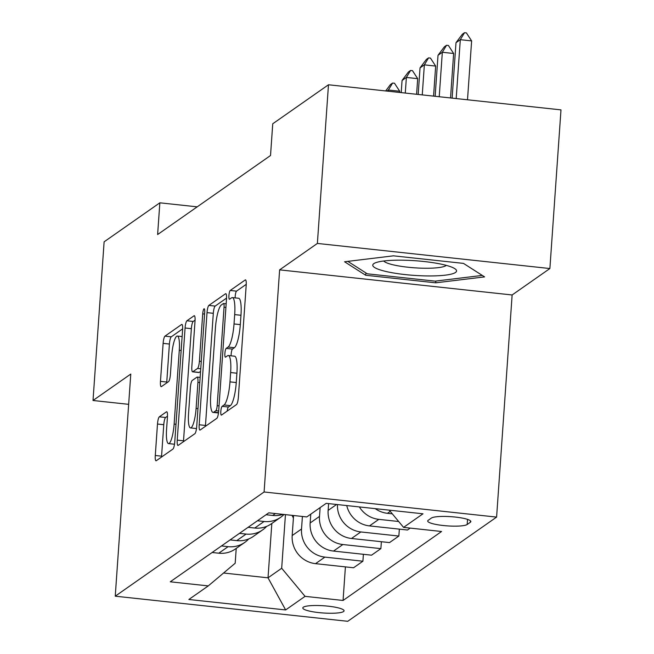 <?xml version="1.0" encoding="UTF-8"?>
<svg xmlns="http://www.w3.org/2000/svg" width="654" height="654" viewBox="0 0 654 654"><rect width="100%" height="100%" fill="white"/><g stroke="black" fill="none" stroke-linecap="round" stroke-linejoin="round"><path stroke-width="0.98" d="M220.831 411.391A4.439 0.924 -83.8 0 0 221.346 415.11A4.439 0.924 -83.8 0 0 221.518 415.053L236.511 404.556A6.344 1.316 -83.8 0 0 238.358 397.338L246.198 285.209A6.344 1.316 -83.8 0 0 245.471 279.887A6.344 1.316 -83.8 0 0 245.225 279.961L230.224 290.466A4.439 0.924 -83.8 0 0 228.933 295.518A4.439 0.924 -83.8 0 0 229.448 299.238A4.439 0.924 -83.8 0 0 229.619 299.189L231.557 297.823A20.299 4.218 -83.8 0 1 232.342 297.586A20.299 4.218 -83.8 0 1 234.68 314.599L234.026 323.943A20.299 4.218 -83.8 0 1 228.115 347.037L226.178 348.402A4.439 0.924 -83.8 0 0 224.886 353.454A4.439 0.924 -83.8 0 0 225.393 357.174A4.439 0.924 -83.8 0 0 225.565 357.125L227.51 355.76A20.299 4.218 -83.8 0 1 228.295 355.514A20.299 4.218 -83.8 0 1 230.633 372.535L229.979 381.879A20.299 4.218 -83.8 0 1 224.069 404.973L222.123 406.338A4.439 0.924 -83.8 0 0 220.831 411.391M246.247 284.327L236.511 291.144A4.439 0.924 -83.8 0 0 235.219 296.197A4.439 0.924 -83.8 0 0 235.178 297.889M232.342 297.586L238.628 298.265A20.299 4.218 -83.8 0 1 240.966 315.277L240.312 324.621A20.299 4.218 -83.8 0 1 234.402 347.715L232.456 349.081A4.439 0.924 -83.8 0 0 231.164 354.133A4.439 0.924 -83.8 0 0 231.124 355.825M343.538 611.547A20.675 3.613 -176 0 0 344.061 610.82A20.675 3.613 -176 0 0 325.872 605.947A20.675 3.613 -176 0 0 303.325 607.206A20.675 3.613 -176 0 0 302.802 607.934A20.675 3.613 -176 0 0 320.991 612.814A20.675 3.613 -176 0 0 343.538 611.547M159.331 416.819A6.344 1.316 -83.8 0 0 157.483 424.037L155.284 455.495A6.344 1.316 -83.8 0 0 156.012 460.808A6.344 1.316 -83.8 0 0 156.257 460.735L172.918 449.077A6.344 1.316 -83.8 0 0 174.765 441.859L182.605 329.722A6.344 1.316 -83.8 0 0 181.877 324.409A6.344 1.316 -83.8 0 0 181.632 324.482L164.972 336.148A6.344 1.316 -83.8 0 0 163.124 343.358L160.467 381.364A6.344 1.316 -83.8 0 0 161.195 386.678A6.344 1.316 -83.8 0 0 161.44 386.604L168.569 381.617A6.344 1.316 -83.8 0 0 170.416 374.399L171.732 355.547A16.963 3.523 -83.8 0 1 177.332 336.042A16.963 3.523 -83.8 0 1 179.286 350.266L174.127 424.086A16.963 3.523 -83.8 0 1 168.528 443.6A16.963 3.523 -83.8 0 1 166.574 429.376L167.432 417.072A6.344 1.316 -83.8 0 0 166.705 411.75A6.344 1.316 -83.8 0 0 166.459 411.824L159.331 416.819L165.609 417.497A6.344 1.316 -83.8 0 0 163.77 424.716L161.563 456.173A6.344 1.316 -83.8 0 0 161.522 457.056M130.775 374.063L93.015 400.485L104.117 241.825L159.846 202.814L157.622 234.541L270.527 155.513L272.743 123.778L328.48 84.767L317.378 243.435L279.626 269.857L264.093 491.988L115.243 596.186L130.775 374.063M199.184 424.765A6.344 1.316 -83.8 0 0 199.92 430.079A6.344 1.316 -83.8 0 0 200.165 430.005L216.817 418.339A6.344 1.316 -83.8 0 0 218.665 411.121L226.505 298.992A6.344 1.316 -83.8 0 0 225.777 293.671A6.344 1.316 -83.8 0 0 225.532 293.752L208.871 305.41A6.344 1.316 -83.8 0 0 207.024 312.628L199.184 424.765L205.47 425.443A6.344 1.316 -83.8 0 0 205.421 426.318M194.867 433.708L178.207 445.366A6.344 1.316 -83.8 0 1 177.962 445.448A6.344 1.316 -83.8 0 1 177.234 440.126L185.074 327.997A6.344 1.316 -83.8 0 1 186.921 320.779L194.05 315.784A6.344 1.316 -83.8 0 1 194.295 315.71A6.344 1.316 -83.8 0 1 195.031 321.032L191.851 366.502A6.344 1.316 -83.8 0 0 192.578 371.824A6.344 1.316 -83.8 0 0 192.824 371.742L197.557 368.439A6.344 1.316 -83.8 0 0 199.396 361.221L202.707 313.871A4.439 0.924 -83.8 0 1 204.179 308.77A4.439 0.924 -83.8 0 1 204.686 312.489L196.715 426.49A6.344 1.316 -83.8 0 1 194.867 433.708M431.378 518.074L428.215 520.29A20.029 3.507 -176 0 0 427.708 520.993A20.029 3.507 -176 0 0 445.333 525.718A20.029 3.507 -176 0 0 467.177 524.5L470.34 522.284A20.029 3.507 -176 0 0 470.839 521.573A20.029 3.507 -176 0 0 453.222 516.856A20.029 3.507 -176 0 0 431.378 518.074M264.093 491.988L496.599 517.101L347.748 621.3L115.243 596.186M345.41 566.879L343.064 600.462L441.581 531.498L403.567 527.386L422.983 513.799L326.207 503.351L306.791 516.938L268.778 512.834L170.261 581.798L208.274 585.902L235.187 563.233L236.225 548.395M343.064 600.462L305.05 596.35L285.635 609.945L188.859 599.489L208.274 585.902M279.626 269.857L512.131 294.97L549.883 268.541L317.378 243.435M549.883 268.541L560.985 109.88L328.48 84.767M93.015 400.485L128.658 404.336M512.131 294.97L496.599 517.101M197.197 206.844L159.846 202.814M271.827 523.47L268.026 577.817L281.686 568.252L285.438 514.633M363.387 554.298L362.905 561.222L353.561 567.762L315.539 563.658A25.849 24.877 -125 0 1 292.183 535.552L293.581 515.515M362.905 561.222L324.891 557.11A25.849 24.877 -125 0 1 301.527 529.012L302.401 516.464M381.372 541.716L380.881 548.632L371.537 555.181L333.515 551.069A25.849 24.877 -125 0 1 310.159 522.971L310.773 514.15M380.881 548.632L342.868 544.529A25.849 24.877 -125 0 1 319.504 516.423L320.125 507.61M399.349 529.127L398.858 536.051L389.514 542.591L351.492 538.487A25.849 24.877 -125 0 1 328.136 510.39L328.61 503.605M223.57 573.018L268.026 577.817L285.635 609.945M403.567 527.386L389.236 510.153M346.743 505.567A25.849 24.877 -125 0 0 369.477 525.906L407.491 530.01L410.205 528.105M392.302 513.84L387.454 513.316A25.849 24.877 -125 0 1 375.233 508.64M398.67 521.5L378.821 519.358A25.849 24.877 -125 0 1 359.357 506.924M283.043 514.371A25.849 24.877 -125 0 1 272.702 515.45L266.055 514.731M283.991 514.477A25.849 24.877 -125 0 1 280.672 517.281A25.849 24.877 -125 0 1 264.069 521.491L257.431 520.772M398.858 536.051L360.844 531.947A25.849 24.877 -125 0 1 337.439 504.561M280.672 517.281L271.32 523.821A25.849 24.877 -125 0 1 254.725 528.04L248.079 527.32M266.668 526.364A25.849 24.877 -125 0 1 262.687 529.863A25.849 24.877 -125 0 1 246.092 534.073L239.454 533.362M262.687 529.863L253.343 536.411A25.849 24.877 -125 0 1 236.748 540.621L230.102 539.902M248.692 538.945A25.849 24.877 -125 0 1 244.71 542.452A25.849 24.877 -125 0 1 228.115 546.662L221.477 545.943M244.71 542.452L235.366 548.992A25.849 24.877 -125 0 1 218.771 553.202L212.125 552.491M281.686 568.252L305.05 596.35M344.56 261.763L365.684 275.26L435.711 282.822L484.598 276.887L463.465 263.39L393.446 255.828L344.56 261.763M435.834 281.048L435.711 282.822M365.856 272.89L365.684 275.26M227.208 411.072A4.439 0.924 -83.8 0 1 228.409 407.017L230.347 405.652A20.299 4.218 -83.8 0 0 236.257 382.557L229.979 381.879M228.295 355.514L234.573 356.193A20.299 4.218 -83.8 0 1 236.912 373.213L236.257 382.557M226.554 298.11L215.158 306.088A6.344 1.316 -83.8 0 0 213.31 313.307L205.47 425.443M215.877 410.704A4.439 0.924 -83.8 0 0 217.169 405.652L224.052 307.225A4.439 0.924 -83.8 0 0 223.545 303.505A4.439 0.924 -83.8 0 0 223.374 303.562L221.322 304.993A20.299 4.218 -83.8 0 0 215.411 328.087L210.711 395.368A20.299 4.218 -83.8 0 0 213.049 412.388A20.299 4.218 -83.8 0 0 213.833 412.143L215.877 410.704L218.673 411.006M195.072 320.149L193.208 321.457A6.344 1.316 -83.8 0 0 191.36 328.676L183.521 440.804A6.344 1.316 -83.8 0 0 183.472 441.687M192.578 371.824L198.865 372.502A6.344 1.316 -83.8 0 0 199.11 372.428L200.565 371.398M188.548 413.696A16.963 3.523 -83.8 0 0 190.502 427.92A16.963 3.523 -83.8 0 0 196.102 408.407L197.917 382.402A6.344 1.316 -83.8 0 0 197.189 377.08A6.344 1.316 -83.8 0 0 196.944 377.154L192.211 380.464A6.344 1.316 -83.8 0 0 190.363 387.683L188.548 413.696M167.481 416.189L165.609 417.497M182.654 328.848L171.258 336.826A6.344 1.316 -83.8 0 0 169.411 344.037L166.754 382.042A6.344 1.316 -83.8 0 0 166.705 382.925M467.504 99.784L471.624 40.908L460.31 39.69L455.993 42.706L452.118 98.125M455.993 42.706L462.362 34.212L464.52 32.7L466.408 32.904L471.624 40.908M456.19 98.558L460.31 39.69L464.52 32.7M450.532 97.953L453.639 53.489L442.333 52.271L438.016 55.288L435.147 96.285M438.016 55.288L444.385 46.794L446.543 45.281L448.431 45.486L453.639 53.489M439.226 96.727L442.333 52.271L446.543 45.281M433.561 96.122L435.662 66.079L424.356 64.852L420.04 67.877L418.184 94.454M420.04 67.877L426.408 59.375L428.566 57.871L430.446 58.075L435.662 66.079M422.255 94.895L424.356 64.852L428.566 57.871M416.598 94.282L417.685 78.66L406.379 77.442L402.063 80.458L401.213 92.623M402.063 80.458L408.431 71.965L410.589 70.452L412.47 70.657L417.685 78.66M405.284 93.064L406.379 77.442L410.589 70.452M385.656 90.947L390.454 84.546L392.613 83.042L394.493 83.238L399.708 91.249L388.394 90.023L386.89 91.078M399.627 92.451L399.708 91.249M388.312 91.233L388.394 90.023L392.613 83.042M426.997 275.931A42.003 7.349 -176 0 0 454.694 268.59A42.003 7.349 -176 0 0 402.341 260.186A42.003 7.349 -176 0 0 374.955 263.014A42.003 7.349 -176 0 0 384.65 271.165A42.003 7.349 -176 0 0 426.997 275.931M383.718 260.995A31.801 5.559 -176 0 0 424.405 268.238A31.801 5.559 -176 0 0 446.298 265.377M482.284 275.416L435.139 281.138L367.295 273.805L347.822 261.371M293.409 517.984L291.97 515.336M292.183 535.552L301.527 529.012M310.159 522.971L319.504 516.423M328.136 510.39L336.589 504.471M387.454 513.316L390.242 511.363M369.477 525.906L378.821 519.358M272.702 515.45L275.416 513.553M351.492 538.487L360.844 531.947M254.725 528.04L264.069 521.491M333.515 551.069L342.868 544.529M236.748 540.621L246.092 534.073M315.539 563.658L324.891 557.11M218.771 553.202L228.115 546.662M470.439 520.805L470.34 522.284M467.536 519.374L467.177 524.5M230.347 405.652L224.069 404.973M236.912 373.213L230.633 372.535M232.456 349.081L226.178 348.402M234.402 347.715L228.115 347.037M240.312 324.621L234.026 323.943M240.966 315.277L234.68 314.599M236.511 291.144L230.224 290.466M245.691 280.018L245.225 279.961M228.409 407.017L222.123 406.338M213.31 313.307L207.024 312.628M215.158 306.088L208.871 305.41M225.998 293.801L225.532 293.752M219.033 405.856L217.169 405.652M225.916 307.429L224.052 307.225M218.526 412.649L213.833 412.143M183.521 440.804L177.234 440.126M191.36 328.676L185.074 327.997M193.208 321.457L186.921 320.779M194.524 315.841L194.05 315.784M199.11 372.428L192.824 371.742M200.753 368.782L197.557 368.439M201.268 361.417L199.396 361.221M204.579 314.075L202.707 313.871M197.966 408.611L196.102 408.407M199.789 382.598L197.917 382.402M166.925 411.881L166.459 411.824M175.991 424.283L174.127 424.086M181.158 350.462L179.286 350.266M166.754 382.042L160.467 381.364M169.411 344.037L163.124 343.358M171.258 336.826L164.972 336.148M182.098 324.531L181.632 324.482M161.563 456.173L155.284 455.495M163.77 424.716L157.483 424.037M226.17 303.791L223.545 303.505M218.477 412.968L213.049 412.388M196.494 428.566L190.502 427.92M200.149 377.399L197.189 377.08M174.504 444.238L168.528 443.6M182.131 336.557L177.332 336.042"/></g></svg>
